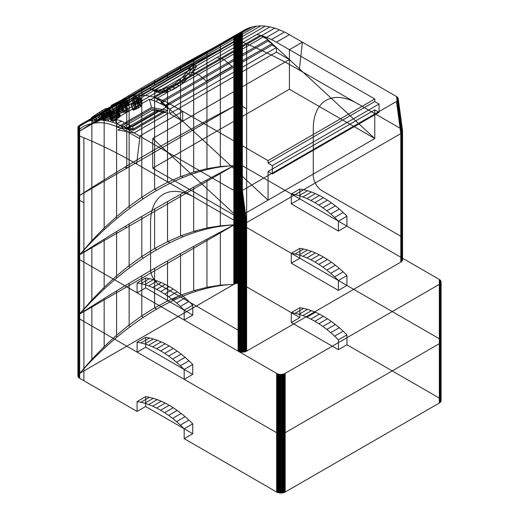 <?xml version="1.0" encoding="UTF-8"?>
<svg xmlns="http://www.w3.org/2000/svg" width="519" height="519" viewBox="0 0 519 519"><rect width="100%" height="100%" fill="white"/><g stroke="black" fill="none" stroke-linecap="round" stroke-linejoin="round"><path stroke-width="0.78" d="M440.637 283.251L440.637 401.907M440.891 282.816L440.891 401.472M439.321 284.386A6.053 3.497 0 0 0 439.321 279.443L439.321 398.092A6.053 3.497 0 0 1 439.321 403.036L439.321 343.714A6.053 3.497 0 0 0 439.321 338.771L346.952 285.437L338.394 290.387L291.295 263.191L299.859 258.248L242.373 225.058L242.373 165.736L246.655 168.208L246.655 286.858L242.373 284.386L242.373 225.058L439.321 338.771A6.053 3.497 0 0 1 439.321 343.714L439.321 284.386L285.191 373.375L285.191 432.697L439.321 343.714L285.191 432.697L285.191 492.025L439.321 403.036M439.846 284.042L439.846 402.692M441.098 281.914L441.098 400.564M441.046 281.46L441.046 400.11M440.287 283.659L440.287 402.316M440.637 280.578L440.637 399.228M440.287 280.163L440.287 398.819M196.669 66.082A43.901 25.347 -60 0 1 153.858 90.799L196.669 66.082L194.508 64.83L233.81 42.136L233.81 106.408A1963.312 1133.509 0 0 0 124.956 167.157A1963.312 1133.509 0 0 0 116.593 172.23A1963.312 1133.509 0 0 0 79.679 195.397L233.81 106.408L233.81 165.736A1963.312 1133.509 0 0 0 124.956 226.485A1963.312 1133.509 0 0 0 79.679 254.725L233.81 165.736L233.81 225.058L79.679 314.047A6.053 3.497 0 0 0 79.679 318.99L137.087 352.135L137.087 342.248A94.607 54.625 60 0 1 184.18 369.437L184.18 379.324L276.627 432.697A6.053 3.497 0 0 0 285.191 432.697A6.053 3.497 0 0 1 276.627 432.697L276.627 492.025A6.053 3.497 0 0 0 285.191 492.025M276.627 373.375L276.627 432.697L83.883 321.417L83.883 262.095L276.627 373.375A6.053 3.497 0 0 0 285.191 373.375M440.891 281.006L440.891 399.662M441.046 282.368L441.046 401.025M439.846 279.786L439.846 398.436M78.713 377.592L78.363 126.227L77.902 126.87L118.397 103.819L79.679 126.182A1963.312 1133.509 0 0 1 116.593 103.015L116.593 107.958A1963.312 1133.509 0 0 0 79.679 131.125L78.363 132.261L77.902 133.597L77.954 126.727L238.883 33.813L233.81 37.193A1963.312 1133.509 0 0 0 116.593 103.015L118.364 103.852L126.772 98.993L126.772 103.936L124.969 102.892L116.593 107.958L116.593 216.592L128.427 206.854L141.81 197.214L141.81 87.906M78.363 377.183L78.11 198.771L79.679 200.34L79.679 378.319L83.883 380.745L83.883 321.417L79.154 318.647L79.154 259.325L83.883 262.095L79.679 259.669A6.053 3.497 0 0 1 79.679 254.725L78.363 255.854L77.902 257.197L78.11 317.427L79.154 318.647L79.154 377.975M221.6 166.807L220.977 166.45L233.81 165.736L238.091 164.711L238.091 41.118L238.883 41.144L238.883 33.813L240.407 32.671L78.363 126.227L122.082 100.822L78.713 125.89L78.713 130.405L79.154 129.685L79.154 125.604L79.679 125.267L241.776 31.717L78.363 126.227M221.6 226.135L220.977 225.778L234.406 224.759L234.406 106.11L238.091 105.383L241.776 106.11L241.776 41.838L242.373 42.136A529.763 305.86 60 0 1 246.655 43.881A529.763 305.86 60 0 1 296.226 68.281A529.763 305.86 60 0 1 299.314 70.052A529.763 305.86 60 0 1 302.408 71.856L400.791 128.654L402.355 130.224L402.355 132.034L400.791 133.597L400.791 262.14L401.31 261.797L401.31 133.253L397.029 101.121A6.053 3.497 180 0 1 396.51 101.465L400.791 133.597L246.655 222.593L246.655 351.129L400.791 262.14M221.6 285.463L220.977 285.1L233.81 284.386L233.81 225.058A257.333 148.57 120 0 0 79.679 314.047L233.81 225.058A6.053 3.497 180 0 1 242.373 225.058L241.776 224.759L241.776 106.11L246.655 108.88L246.655 168.208L439.321 279.443M234.406 284.088L234.406 224.759L235.068 224.506L235.068 41.585L238.091 41.118L238.091 34.384L79.154 126.474M235.068 283.835L235.068 224.506L235.775 224.305L235.775 35.973L78.363 126.85L78.11 127.752L78.11 126.934L236.528 35.474L236.528 224.156L237.3 224.065L237.3 34.942L77.954 126.941L77.902 128.654L77.902 126.87L239.661 33.242L239.661 41.235L238.883 41.144L238.883 164.744L242.373 165.736L242.373 31.335L241.776 31.717L241.776 41.838L241.121 41.585L241.121 32.133L78.11 126.513L78.11 129.562L78.538 130.198M237.3 283.393L237.3 224.065L238.091 224.039L238.091 164.711L238.883 164.744L238.883 224.065L239.661 224.156L239.661 41.235L241.121 41.585L241.121 224.506L241.776 224.759L241.776 284.088M239.661 283.484L239.661 224.156L240.407 224.305L240.407 32.671M137.087 352.135L145.644 347.192L192.744 374.381L192.744 364.494A94.607 54.625 60 0 0 145.644 337.305L145.644 347.192M184.18 379.324L192.744 374.381M77.954 376.301L78.11 134.505L78.713 135.349L78.713 258.942L79.154 259.325L79.154 130.782L79.679 131.125L79.679 136.069L79.154 135.725L78.713 135.349L78.713 130.405L79.154 130.782L79.154 129.685L79.679 129.27L79.679 125.267M124.969 226.492L126.772 227.53M220.977 225.778L220.322 225.875L220.322 172.769M91.857 246.934L91.857 300.04L103.287 288.181L115.698 276.666L128.427 266.182L141.415 256.788L154.604 248.543L167.922 241.491L181.293 235.658L194.644 231.085L207.898 227.783L220.322 225.875M206.945 228.016L206.945 179.872M193.684 231.403L193.684 187.048M180.541 235.976L180.541 194.294M167.514 241.698L167.514 201.606M141.81 256.542L141.81 216.449M129.14 265.657L129.14 223.968M116.593 275.913L116.593 231.558M104.163 287.357L104.163 239.214M91.889 301.026L91.266 300.663L79.154 314.391L79.154 126.526L78.713 126.701M233.81 225.058A1963.312 1133.509 0 0 0 124.956 285.807A1963.312 1133.509 0 0 0 79.679 314.047L79.679 131.125L151.691 89.547L154.707 90.728L158.016 91.273L161.571 91.169L165.308 90.429L173.099 87.075L177.024 84.526L184.628 77.856L188.183 73.854L194.508 64.83L151.691 89.547L149.576 88.327L152.58 89.495L155.882 90.04L159.456 89.949L163.206 89.216L171.069 85.901L175.046 83.377L182.779 76.786L186.412 72.835L192.886 63.895L149.576 88.327A1963.312 1133.509 0 0 0 129.14 100.375L129.14 95.431M79.154 373.719L79.154 314.391L78.713 314.774L78.713 126.908L78.363 127.317L78.11 196.967L77.954 128.199L78.11 376.755M78.713 374.102L78.363 196.532L79.679 195.397M78.363 374.51L77.954 197.415L77.902 375.847M346.952 285.437L346.952 275.55A94.607 54.625 60 0 0 299.859 248.361L291.295 253.304L291.295 263.191M291.295 253.304A94.607 54.625 60 0 1 338.394 280.494L338.394 290.387M303.654 249.055L295.09 253.999M307.52 250.048L298.957 254.991M311.439 251.352L302.875 256.295M315.403 252.948L306.839 257.891M319.399 254.835L310.836 259.779M323.408 257.015L314.845 261.959M327.418 259.468L318.854 264.411M331.407 262.186L322.844 267.129M335.371 265.17L326.808 270.114M339.296 268.394L330.733 273.338M343.163 271.865L334.599 276.809M346.952 275.55L338.394 280.494M184.18 369.437L192.744 364.494M180.385 365.752L188.948 360.809M176.518 362.281L185.082 357.338M172.6 359.057L181.163 354.114M168.636 356.073L177.2 351.129M164.64 353.355L173.203 348.411M160.631 350.902L169.194 345.959M156.621 348.723L165.185 343.779M152.631 346.835L161.195 341.891M148.668 345.239L157.231 340.295M144.743 343.935L153.306 338.991M140.876 342.942L149.44 337.999M137.087 342.248L145.644 337.305M299.859 248.361L299.859 258.248M156.744 249.782L154.604 248.543L154.604 208.995M91.857 300.04L91.266 300.663M104.442 288.843L103.287 288.181M117.268 277.574L115.698 276.666M130.314 267.272L128.427 266.182M143.491 257.988L141.415 256.788M169.998 242.684L167.922 241.491M183.175 236.748L181.293 235.658M196.221 231.993L194.644 231.085M209.047 228.451L207.898 227.783M277.879 373.927L277.879 492.583M278.593 374.134L278.593 492.784M277.224 373.674L277.224 492.33M279.339 374.277L279.339 492.933M284.594 373.674L284.594 492.33M283.932 373.927L283.932 492.583M283.225 374.134L283.225 492.784M282.472 374.277L282.472 492.933M281.7 374.368L281.7 493.018M280.909 374.4L280.909 493.05M280.117 374.368L280.117 493.018M83.883 380.745L137.087 411.463L137.087 401.576A94.607 54.625 60 0 1 184.18 428.765L184.18 438.652L276.627 492.025M233.81 284.386A257.333 148.57 120 0 0 79.679 373.375L233.81 284.386A6.053 3.497 180 0 1 242.373 284.386M235.775 283.627L235.775 224.305L236.528 224.156L236.528 283.484M238.091 283.361L238.091 224.039L238.883 224.065L238.883 283.393M240.407 283.627L240.407 224.305L241.121 224.506L241.121 283.835M91.889 360.348L91.266 359.991L79.679 373.375A6.053 3.497 0 0 0 79.679 378.319M137.087 411.463L145.644 406.52L192.744 433.709L192.744 423.822A94.607 54.625 60 0 0 145.644 396.633L145.644 406.52M184.18 438.652L192.744 433.709M291.295 322.52L291.295 312.633L299.859 307.689L299.859 317.576L291.295 322.52L338.394 349.709L346.952 344.765L439.321 398.092M299.859 317.576L246.655 286.858M78.11 374.945L78.11 315.617L77.954 375.393M124.969 285.82L126.772 286.858M220.977 285.1L220.322 285.197L220.322 232.09M91.857 306.262L91.857 359.369L103.287 347.509L115.698 335.988L128.427 325.504L141.415 316.116L154.604 307.871L167.922 300.812L181.293 294.987L194.644 290.413L207.898 287.111L220.322 285.197M206.945 287.338L206.945 239.201M193.684 290.731L193.684 246.376M180.541 295.305L180.541 253.616M167.514 301.026L167.514 260.934M141.81 315.863L141.81 275.771M129.14 324.978L129.14 283.296M116.593 335.242L116.593 290.887M104.163 346.686L104.163 298.542M79.679 373.375L79.679 314.047M291.295 312.633A94.607 54.625 60 0 1 338.394 339.822L338.394 349.709M303.654 308.377L295.09 313.32M307.52 309.376L298.957 314.319M311.439 310.673L302.875 315.617M315.403 312.276L306.839 317.219M319.399 314.164L310.836 319.107M323.408 316.337L314.845 321.28M327.418 318.789L318.854 323.739M331.407 321.514L322.844 326.457M335.371 324.492L326.808 329.435M339.296 327.723L330.733 332.666M343.163 331.187L334.599 336.13M346.952 344.765L346.952 334.878L338.394 339.822M184.18 428.765L192.744 423.822M180.385 425.074L188.948 420.131M176.518 421.61L185.082 416.666M172.6 418.379L181.163 413.435M168.636 415.401L177.2 410.458M164.64 412.676L173.203 407.733M160.631 410.224L169.194 405.281M156.621 408.051L165.185 403.107M152.631 406.163L161.195 401.219M148.668 404.561L157.231 399.617M144.743 403.263L153.306 398.32M140.876 402.264L149.44 397.32M137.087 401.576L145.644 396.633M299.859 307.689A94.607 54.625 60 0 1 346.952 334.878M156.744 309.103L154.604 307.871L154.604 268.317M91.857 359.369L91.266 359.991M104.442 348.171L103.287 347.509M117.268 336.896L115.698 335.988M130.314 326.594L128.427 325.504M143.491 317.317L141.415 316.116M169.998 302.013L167.922 300.812M183.175 296.077L181.293 294.987M196.221 291.321L194.644 290.413M209.047 287.773L207.898 287.111M153.858 90.799L151.691 89.547L194.508 64.83L192.886 63.895A1963.312 1133.509 0 0 0 149.563 88.321L154.707 90.728L149.576 88.327M171.335 90.306L167.092 87.854L159.456 89.949L155.882 90.04L152.58 89.495M160.183 92.518L155.882 90.04M175.266 88.327L171.069 85.901L167.092 87.854M163.738 92.421L159.456 89.949M193.658 70.74L189.798 68.514L182.779 76.786L175.046 83.377L171.069 85.901M179.191 85.771L175.046 83.377M167.475 91.675L163.206 89.216M186.795 79.109L182.779 76.786M156.874 91.973L154.707 90.728L158.016 91.273L165.308 90.429L173.099 87.075L180.891 81.431L178.964 80.322M183.051 82.683L180.891 81.431L188.183 73.854L186.412 72.835M190.343 75.106L188.183 73.854L194.508 64.83L193.684 63.448L193.684 58.504M122.387 110.502L119.565 111.527L117.768 106.006L120.59 104.974L122.387 110.502A9.083 2.563 162 0 0 128.219 110.755L127.337 111.87A12.112 3.412 162 0 1 119.565 111.527M128.414 104.65L129.03 105.344A9.083 2.563 162 0 0 122.607 109.048L119.85 109.593A12.112 3.412 162 0 1 128.414 104.65L126.617 99.129A12.112 3.412 162 0 0 118.053 104.072L120.81 103.528A9.083 2.563 162 0 1 127.233 99.817L126.617 99.129M140.085 99.719A12.112 3.412 162 0 1 131.521 104.663L130.905 103.969A9.083 2.563 162 0 0 137.327 100.258L140.085 99.719L141.882 105.24A12.112 3.412 162 0 1 133.318 110.184L132.702 109.496L130.905 103.969M139.345 104.332A9.083 2.563 162 0 0 133.513 104.079L134.395 102.97A12.112 3.412 162 0 1 142.167 103.307L140.37 97.78L137.548 98.811L139.345 104.332L142.167 103.307M141.882 105.24L139.124 105.785A9.083 2.563 162 0 1 132.702 109.496M133.513 104.079L131.716 98.558A9.083 2.563 162 0 1 137.548 98.811M134.395 102.97L132.598 97.442L131.716 98.558M137.126 102.554L135.329 97.027M139.429 102.477L137.632 96.949M141.149 102.73L139.352 97.209M138.579 103.904L136.782 98.376M132.598 97.442A12.112 3.412 162 0 1 140.37 97.78M135.563 103.774L133.766 98.247M137.288 103.709L135.491 98.188M138.638 107.757L136.841 102.237M136.16 109.029L134.363 103.502M134.836 108.627L133.039 103.099M133.318 110.184L131.521 104.663M140.591 106.466L138.794 100.946M138.158 106.706L136.361 101.179M139.124 105.785L137.327 100.258M136.698 107.673L134.901 102.152M123.574 108.134L121.777 102.606M123.152 110.936L121.355 105.409M128.219 110.755L126.422 105.234L125.54 106.343A12.112 3.412 162 0 1 117.768 106.006M122.302 112.364L120.505 106.836M120.583 112.104L118.786 106.583M124.605 112.279L122.808 106.758M127.337 111.87L125.54 106.343M124.443 111.124L122.646 105.604M126.169 111.066L124.372 105.539M123.094 107.076L121.297 101.555M125.572 105.811L123.775 100.284M129.03 105.344L127.233 99.817M126.896 106.213L125.098 100.686M125.034 107.161L123.237 101.64M122.607 109.048L120.81 103.528M126.422 105.234A9.083 2.563 162 0 1 120.59 104.974M119.85 109.593L118.053 104.072M121.141 108.367L119.344 102.846M125.527 98.123L128.063 103.573A51.465 6.358 -25 0 0 113.791 110.871L111.261 105.428A51.465 6.358 -25 0 1 125.527 98.123A51.465 6.358 155 0 1 117.378 103.768L111.261 105.428M124.346 105.402L121.809 99.953M95.444 122.082L92.914 116.639M97.358 120.719L94.821 115.27M99.538 119.253L97.001 113.804M101.958 117.709L99.421 112.26M104.617 116.081L102.081 110.638M107.485 114.394A51.465 6.358 -25 0 0 93.809 123.347L91.273 117.904A51.465 6.358 -25 0 1 104.948 108.951L107.485 114.394L114.388 112.526L111.851 107.076L104.948 108.951M114.388 112.526A51.465 6.358 155 0 1 93.809 123.347M111.851 107.076A51.465 6.358 155 0 1 91.273 117.904M111.319 114.264L108.782 108.821M117.19 109.061L114.654 103.612M120.713 107.232L118.176 101.789M108.082 116.048L105.545 110.599M104.682 117.858L102.152 112.409M101.16 119.688L98.623 114.238M97.527 121.524L94.99 116.074M124.515 106.207L121.978 100.757M122.335 107.667L119.805 102.217M128.063 103.573A51.465 6.358 155 0 1 119.915 109.217L113.791 110.871M119.915 109.217L117.378 103.768M126.422 104.838L123.892 99.388M111.118 114.926C106.103 116.522 111.819 111.974 116.593 110.566C118.715 110.009 119.072 110.346 117.677 111.579C116.431 112.831 111.085 115.069 111.118 114.926L112.928 120.453M119.947 115.802C122.627 115.789 113.687 120.946 111.384 120.745C108.205 120.648 119.785 114.92 119.947 115.802L118.137 110.275M120.304 115.906L118.494 110.378M112.033 120.68L110.223 115.153M111.384 120.745L109.58 115.218M120.343 116.172L118.54 110.644M120.071 116.58L118.261 111.053M113.726 118.196L111.916 112.668M114.9 117.56L113.09 112.033M111.034 120.642L109.224 115.114M111.845 119.441L110.034 113.921M112.688 118.838L110.878 113.317M110.988 120.376L109.178 114.848M116.126 116.97L114.316 111.449M117.326 116.47L115.516 110.943M118.403 116.094L116.593 110.566M119.299 115.867L117.495 110.339M117.605 118.345L115.802 112.824M116.431 118.987L114.628 113.46M115.205 119.571L113.395 114.05M119.487 117.099L117.677 111.579M118.65 117.703L116.84 112.182M111.267 119.967L109.457 114.44M114.011 120.071L112.201 114.55M105.967 117.897C112.753 114.777 114.044 114.822 109.846 118.047C107.148 119.526 105.072 120.324 103.625 120.44C101.763 120.739 105.5 118.047 105.967 117.897L104.157 112.37M108.367 116.671L106.557 111.144M111.54 115.562L109.73 110.041M112.188 115.497L110.378 109.976M107.141 117.255L105.331 111.734M110.644 115.789L108.834 110.268M103.625 120.44L101.815 114.92M112.545 115.601L110.735 110.08M112.584 115.867L110.774 110.339M103.508 119.662L101.698 114.141M112.305 116.275L110.495 110.748M111.728 116.801L109.918 111.274M110.891 117.404L109.081 111.877M103.268 120.337L101.458 114.816M109.561 116.172L107.751 110.644M104.922 118.54L103.119 113.012M109.846 118.047L108.036 112.519M104.085 119.143L102.275 113.616M103.229 120.071L101.419 114.55M108.672 118.682L106.862 113.155M104.274 120.376L102.464 114.855C98.48 115.685 106.064 110.657 109.73 110.041C114.595 109.094 103.696 115.186 102.464 114.855M107.446 119.273L105.636 113.745M106.252 119.772L104.442 114.245M105.169 120.148L103.359 114.621M401.31 261.797L402.102 261.005L402.102 132.462L397.82 100.329A6.053 3.497 180 0 1 397.47 100.738A6.053 3.497 180 0 1 397.029 101.121M401.751 261.414L401.751 132.877L397.47 100.738M246.058 351.428L246.058 222.891L245.403 223.144L241.121 191.005A6.053 3.497 180 0 1 240.407 191.206A6.053 3.497 180 0 1 239.661 191.355A6.053 3.497 180 0 1 238.883 191.446A6.053 3.497 180 0 1 238.091 191.479A6.053 3.497 180 0 1 237.3 191.446A6.053 3.497 180 0 1 236.528 191.355A6.053 3.497 180 0 1 235.775 191.206A6.053 3.497 180 0 1 235.068 191.005A6.053 3.497 180 0 1 234.406 190.752A6.053 3.497 180 0 1 234.101 190.609L238.435 222.768L234.406 190.752M245.403 351.681L245.403 223.144L244.689 223.345L240.407 191.206M242.373 352.148L242.373 223.611L241.582 223.585L237.3 191.446M241.582 352.122L241.582 223.585L240.81 223.494L236.528 191.355M233.81 106.408L234.406 106.11L234.406 41.838L235.068 41.585L235.068 36.434L118.397 103.819L234.406 36.843L234.406 41.838L233.81 42.136A1963.312 1133.509 0 0 0 193.684 63.448A1963.312 1133.509 0 0 0 192.88 63.889L189.798 68.514M233.81 165.736A257.333 148.57 120 0 0 79.679 254.725L233.81 165.736A6.053 3.497 180 0 1 242.373 165.736L299.859 198.926L291.295 203.87L338.394 231.059L338.394 221.172A94.607 54.625 60 0 0 291.295 193.976L291.295 203.87M83.883 202.767L83.883 137.788A529.763 305.86 60 0 0 79.679 136.069L79.679 200.34L83.883 202.767L83.883 262.095L137.087 292.807L145.644 287.863L192.744 315.059L192.744 305.172A94.607 54.625 60 0 0 145.644 277.976L145.644 287.863M246.655 351.129A6.053 3.497 0 0 1 238.091 351.129L184.18 320.002L192.744 315.059M402.102 261.005L402.51 259.208L400.791 257.197L400.791 128.654L396.51 96.521L289.407 34.689L276.406 42.188L271.456 39.554L284.451 32.048A90.643 52.335 60 0 1 289.407 34.689M338.394 231.059L346.952 226.115L400.791 257.197M152.709 168.169L238.091 217.461L374.789 138.541L289.407 89.249L152.709 168.169L152.709 138.508L182.682 121.199L182.682 111.313L268.064 160.611L374.789 98.993L276.406 42.188M289.407 89.249L289.407 59.581L374.789 138.541L374.789 109.859L268.064 171.478L268.064 200.159L182.682 121.199L289.407 59.581L289.407 49.694L302.408 42.188L299.314 70.059M401.31 257.541L401.31 128.997L397.029 96.865A6.053 3.497 180 0 1 397.47 97.241A6.053 3.497 180 0 1 397.82 97.656A6.053 3.497 180 0 1 398.073 98.085A6.053 3.497 180 0 1 398.229 98.532A6.053 3.497 180 0 1 398.281 98.993A6.053 3.497 180 0 1 398.229 99.447A6.053 3.497 180 0 1 398.073 99.895A6.053 3.497 180 0 1 397.82 100.329M401.751 257.917L401.751 129.38L397.47 97.241M402.102 258.326L402.102 129.789L397.82 97.656M402.355 258.76L402.355 130.224L398.073 98.085M402.51 259.208L402.51 130.671L398.229 98.532M402.562 259.669L402.562 131.125L398.281 98.993M402.51 260.123L402.51 131.586L398.229 99.447M402.355 260.57L402.355 132.034L398.073 99.895M220.977 166.45L220.322 166.547L220.322 44.225M126.772 98.993L233.81 37.193L233.81 42.136M156.744 190.454L154.604 189.214L167.922 182.163L180.541 176.655L194.644 171.757L206.945 168.688L206.945 51.329M180.541 70.694L180.541 65.751M167.514 78.012L167.514 73.069M154.604 85.395L154.604 80.451M79.647 125.215A90.643 52.335 60 0 1 81.931 123.827L242.373 31.335M81.931 123.827A90.643 52.335 60 0 1 85.603 122.108A90.643 52.335 60 0 1 89.528 120.875L132.494 96.073L124.891 99.019L244.624 29.894A90.643 52.335 60 0 1 248.303 28.175A90.643 52.335 60 0 1 252.228 26.943A90.643 52.335 60 0 1 256.373 26.203A90.643 52.335 60 0 1 260.713 25.95A90.643 52.335 60 0 1 265.228 26.197A90.643 52.335 60 0 1 269.886 26.93A90.643 52.335 60 0 1 274.668 28.156A90.643 52.335 60 0 1 279.527 29.868A90.643 52.335 60 0 1 284.451 32.048M85.603 122.108L248.303 28.175M89.528 120.875A90.643 52.335 60 0 1 93.673 120.136L136.64 95.327L132.494 96.073L252.228 26.943M124.969 167.163L126.772 168.208L126.772 103.936M206.945 168.688L220.322 166.547M193.684 172.074L193.684 63.448M180.541 176.655L180.541 78.849M167.514 182.377L167.514 87.64M129.14 206.328L129.14 100.375L124.969 102.892M91.857 118.397L91.857 240.712L103.287 228.853L116.593 216.592M104.163 228.029L104.163 110.67M244.689 351.882L244.689 223.345L243.943 223.494L239.661 191.355M243.943 352.031L243.943 223.494L243.164 223.585L238.883 191.446M243.164 352.122L243.164 223.585L242.373 223.611L238.091 191.479M240.81 352.031L240.81 223.494L240.057 223.345L235.775 191.206M240.057 351.882L240.057 223.345L239.35 223.144L235.068 191.005M239.35 351.681L239.35 223.144L238.688 222.891L238.688 351.428M238.091 351.129L238.091 222.586L238.435 222.768L233.959 190.525L238.182 222.638M141.81 197.214L154.604 189.214L154.604 89.826M184.18 320.002L184.18 310.115L192.744 305.172M238.091 330.136L159.43 284.717A12.527 7.234 -120 0 1 150.575 269.374L150.575 222.586A61.884 35.733 -120 0 1 194.333 197.324L238.091 222.586L233.959 190.525M83.883 137.782A529.763 305.86 60 0 1 133.526 162.207L136.62 163.991L139.708 138.664L121.926 128.615L117.171 126.506L107.861 123.671C97.786 121.148 86.349 124.022 81.275 127.94L79.679 129.27L79.679 131.125L79.679 126.182M145.644 277.976L137.087 282.92A94.607 54.625 60 0 1 184.18 310.115M346.952 226.115L346.952 216.228A94.607 54.625 60 0 0 299.859 189.033L291.295 193.976M303.654 189.727L295.09 194.67M307.52 190.726L298.957 195.669M311.439 192.024L302.875 196.967M315.403 193.619L306.839 198.563M319.399 195.514L310.836 200.457M323.408 197.687L314.845 202.631M327.418 200.139L318.854 205.083M331.407 202.864L322.844 207.808M335.371 205.842L326.808 210.785M339.296 209.073L330.733 214.016M343.163 212.537L334.599 217.48M346.952 216.228L338.394 221.172M180.385 306.424L188.948 301.481M176.518 302.96L185.082 298.016M172.6 299.729L181.163 294.786M168.636 296.751L177.2 291.808M164.64 294.026L173.203 289.083M160.631 291.574L169.194 286.631M156.621 289.401L165.185 284.457M152.631 287.507L161.195 282.563M148.668 285.911L157.231 280.967M144.743 284.613L153.306 279.67M140.876 283.614L149.44 278.671M165.632 106.148L166.82 106.83L132.566 126.61L121.498 121.102L115.186 119.026L149.44 99.246L155.752 101.328L165.632 106.148L169.681 103.806L164.724 101.173L154.941 97.28L145.495 95.321L136.64 95.327L256.373 26.203M150.886 99.622L195.929 73.614L198.362 74.47L157.374 98.136L161.117 101.263L153.65 96.949L194.644 73.283L195.929 73.614L221.619 58.783L216.845 57.557L269.886 26.93M160.676 103.508L164.724 101.173M155.752 101.328L159.8 98.993M134.168 132.929L168.416 113.155L152.216 110.203L117.962 129.977L134.168 132.929M151.522 107.465L117.268 127.239L133.474 130.191L167.721 110.417L151.522 107.465L149.44 99.246M117.268 127.239L115.186 119.026M167.721 110.417L166.82 106.83M133.474 130.191L132.566 126.61M151.418 108.867L120.908 126.487L133.571 128.79L164.088 111.17L151.418 108.867M158.029 111.118L157.75 110.022L127.239 127.635L127.518 128.731L133.85 129.886L164.361 112.266L158.029 111.118L127.518 128.731M164.088 111.17L164.361 112.266M133.571 128.79L133.85 129.886M276.406 52.075L289.407 59.581L276.406 47.56L169.681 109.178L161.117 101.263L202.112 77.597L206.393 81.165L232.077 66.335L227.796 62.767L267.843 39.645L267.843 41.131L272.125 43.602L272.125 45.088L276.406 47.56L276.406 52.075L169.681 113.7L182.682 121.199L169.681 109.178L169.681 113.7M93.673 120.136A90.643 52.335 60 0 1 98.02 119.883A90.643 52.335 60 0 1 102.535 120.129A90.643 52.335 60 0 1 107.193 120.862A90.643 52.335 60 0 1 111.968 122.088A90.643 52.335 60 0 1 116.833 123.801A90.643 52.335 60 0 1 121.757 125.981A90.643 52.335 60 0 1 126.707 128.615L139.708 136.121L139.708 138.664M136.62 163.985A529.763 305.86 60 0 1 139.708 165.788L194.333 197.324M169.681 103.806L182.682 111.313L139.708 136.121L233.81 190.454L238.091 222.586M98.02 119.883L260.713 25.95M102.535 120.129L265.228 26.197M107.193 120.862L216.845 57.557M111.968 122.088L116.639 119.396M242.341 31.283A90.643 52.335 60 0 1 244.624 29.894M126.707 128.615L131.378 125.922M121.757 125.981L126.422 123.282M116.833 123.801L121.498 121.102M241.05 32.172L159.917 79.011M152.709 138.508L238.091 217.461M374.789 98.993L374.789 101.536L379.071 104.008L379.071 112.331L272.345 173.949L272.345 165.626L379.071 104.008M374.789 109.859L379.071 112.331M268.064 160.611L268.064 163.154L272.345 165.626M268.064 171.478L272.345 173.949M276.406 47.56L267.843 39.645L260.376 35.331L256.892 34.436M169.681 109.178L165.399 106.706L272.125 45.088M272.125 43.602L165.399 105.221L165.399 106.706M165.399 105.221L161.117 102.749L267.843 41.131M161.117 101.263L161.117 102.749M202.112 77.597L227.796 62.767L224.052 59.64L198.362 74.47L202.112 77.597M271.456 39.554L266.532 37.374L279.527 29.868M266.532 37.374L261.667 35.662L274.668 28.156M267.843 39.645L264.1 36.518L224.052 59.64L221.619 58.783L261.667 35.662L260.376 35.331L194.644 73.283L191.154 72.388M268.064 163.154L374.789 101.536M299.859 189.033L299.859 198.926M246.655 108.88L246.655 43.888M357.027 103.391A61.884 35.733 -120 0 0 313.268 128.654L313.268 175.441A12.527 7.234 -120 0 0 322.13 190.791L400.791 236.203M91.889 241.698L91.266 241.341L79.679 254.725M104.442 229.521L103.287 228.853M117.268 218.246L115.698 217.338M130.314 207.944L128.427 206.854M143.491 198.66L141.415 197.467M169.998 183.363L167.922 182.163M183.175 177.42L181.293 176.33M196.221 172.665L194.644 171.757M209.047 169.123L207.898 168.461M91.857 240.712L91.266 241.341M137.087 282.92L137.087 292.807M241.776 190.752A6.053 3.497 180 0 0 242.373 190.454L246.655 222.593L246.058 222.891L241.776 190.752A6.053 3.497 180 0 1 241.121 191.005M396.51 96.521A6.053 3.497 180 0 1 397.029 96.865M242.373 190.454L396.51 101.465"/></g></svg>
